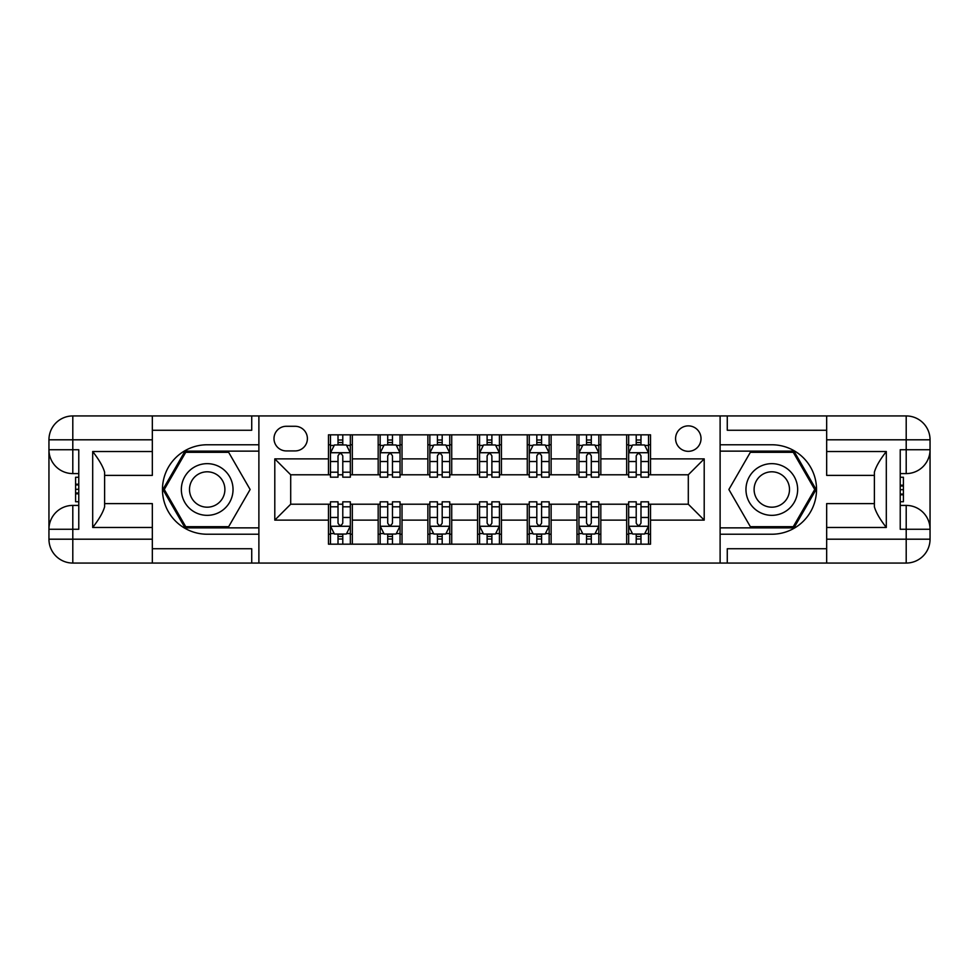 <?xml version="1.0" encoding="UTF-8"?>
<svg xmlns="http://www.w3.org/2000/svg" width="979" height="979" viewBox="0 0 979 979"><rect width="100%" height="100%" fill="white"/><g stroke="black" fill="none" stroke-linecap="round" stroke-linejoin="round"><path stroke-width="1.47" d="M688.298 425.877A12.727 12.727 0 0 0 675.583 438.604A12.727 12.727 0 0 0 688.298 451.331A12.727 12.727 0 0 0 701.025 438.604A12.727 12.727 0 0 0 688.298 425.877M152.332 548.742L251.725 548.742L251.725 563.06L826.668 563.06L826.668 539.196L906.199 539.196L906.199 529.26L900.227 529.26L900.227 449.74L906.199 449.74L906.199 439.804L826.668 439.804L826.668 451.527L886.313 451.527L886.313 527.473C879.95 519.298 875.972 512.421 874.382 506.816L874.382 472.184C875.972 466.579 879.95 459.702 886.313 451.527M286.321 450.927L295.071 450.927A12.323 12.323 0 0 0 307.394 438.604A12.323 12.323 0 0 0 295.071 426.281L286.321 426.281A12.323 12.323 0 0 0 273.998 438.604A12.323 12.323 0 0 0 286.321 450.927M720.116 444.772L720.116 534.228L771.807 534.228A44.728 44.728 0 0 0 816.535 489.5A44.728 44.728 0 0 0 771.807 444.772L720.116 444.772L720.116 415.94L152.332 415.94L152.332 439.804L72.801 439.804L72.801 449.74L78.773 449.74L78.773 529.26L72.801 529.26L72.801 539.196L152.332 539.196L152.332 527.473L92.687 527.473L92.687 451.527C99.05 459.702 103.028 466.579 104.618 472.184L104.618 506.816C103.028 512.421 99.05 519.298 92.687 527.473M258.884 534.228L258.884 444.772L207.193 444.772A44.728 44.728 0 0 0 162.465 489.5A44.728 44.728 0 0 0 207.193 534.228L258.884 534.228L258.884 563.06M328.467 520.118L274.793 520.118L274.793 458.882L328.467 458.882L328.467 474.791L290.702 474.791L290.702 504.209L328.467 504.209L328.467 544.177L650.533 544.177L650.533 504.209L688.298 504.209L688.298 474.791L650.533 474.791L650.533 458.882L704.207 458.882L704.207 520.118L650.533 520.118M650.533 458.882L650.533 434.823L328.467 434.823L328.467 458.882M626.67 434.823L626.67 474.791L628.665 474.791M636.215 474.791L640.988 474.791M648.539 474.791L650.533 474.791M626.67 474.791L598.842 474.791M576.974 434.823L576.974 474.791L578.956 474.791M586.519 474.791L591.292 474.791M576.974 474.791L549.146 474.791M527.277 434.823L527.277 474.791L529.26 474.791M536.81 474.791L541.583 474.791M527.277 474.791L499.437 474.791M477.568 434.823L477.568 474.791L479.563 474.791M487.114 474.791L491.886 474.791M477.568 474.791L449.74 474.791M427.872 434.823L427.872 474.791L429.854 474.791M437.417 474.791L442.19 474.791M427.872 474.791L400.044 474.791M378.175 434.823L378.175 474.791L380.158 474.791M387.708 474.791L392.481 474.791M378.175 474.791L350.335 474.791M328.467 474.791L330.461 474.791M338.012 474.791L342.785 474.791M328.467 504.209L330.461 504.209M338.012 504.209L342.785 504.209M350.335 504.209L352.33 504.209L352.33 544.177M380.158 504.209L352.33 504.209M387.708 504.209L392.481 504.209M400.044 504.209L402.026 504.209L402.026 544.177M429.854 504.209L402.026 504.209M437.417 504.209L442.19 504.209M449.74 504.209L451.723 504.209L451.723 544.177M479.563 504.209L451.723 504.209M487.114 504.209L491.886 504.209M499.437 504.209L501.432 504.209L501.432 544.177M529.26 504.209L501.432 504.209M536.81 504.209L541.583 504.209M549.146 504.209L551.128 504.209L551.128 544.177M578.956 504.209L551.128 504.209M586.519 504.209L591.292 504.209M598.842 504.209L600.825 504.209L600.825 544.177M628.665 504.209L600.825 504.209M636.215 504.209L640.988 504.209M648.539 504.209L650.533 504.209M352.33 434.823L352.33 474.791M328.467 444.772L330.461 444.772M338.012 444.772L342.785 444.772M350.335 444.772L352.33 444.772M328.467 534.228L330.461 534.228M338.012 534.228L342.785 534.228M350.335 534.228L352.33 534.228M378.175 504.209L378.175 544.177M402.026 434.823L402.026 474.791M378.175 444.772L380.158 444.772M387.708 444.772L392.481 444.772M400.044 444.772L402.026 444.772M378.175 534.228L380.158 534.228M387.708 534.228L392.481 534.228M400.044 534.228L402.026 534.228M427.872 504.209L427.872 544.177M427.872 534.228L429.854 534.228M437.417 534.228L442.19 534.228M449.74 534.228L451.723 534.228M451.723 434.823L451.723 474.791M427.872 444.772L429.854 444.772M437.417 444.772L442.19 444.772M449.74 444.772L451.723 444.772M477.568 504.209L477.568 544.177M477.568 534.228L479.563 534.228M487.114 534.228L491.886 534.228M499.437 534.228L501.432 534.228M501.432 434.823L501.432 474.791M477.568 444.772L479.563 444.772M487.114 444.772L491.886 444.772M499.437 444.772L501.432 444.772M527.277 504.209L527.277 544.177M527.277 534.228L529.26 534.228M536.81 534.228L541.583 534.228M549.146 534.228L551.128 534.228M551.128 434.823L551.128 474.791M527.277 444.772L529.26 444.772M536.81 444.772L541.583 444.772M549.146 444.772L551.128 444.772M576.974 504.209L576.974 544.177M576.974 534.228L578.956 534.228M586.519 534.228L591.292 534.228M598.842 534.228L600.825 534.228M600.825 434.823L600.825 474.791M576.974 444.772L578.956 444.772M586.519 444.772L591.292 444.772M598.842 444.772L600.825 444.772M626.67 504.209L626.67 544.177M626.67 534.228L628.665 534.228M636.215 534.228L640.988 534.228M648.539 534.228L650.533 534.228M626.67 444.772L628.665 444.772M636.215 444.772L640.988 444.772M648.539 444.772L650.533 444.772M290.702 474.791L274.793 458.882M290.702 504.209L274.793 520.118M704.207 458.882L688.298 474.791M704.207 520.118L688.298 504.209M342.785 439.999L338.012 439.999M350.335 472.184L342.785 472.184L342.785 477.177L350.335 477.177L350.335 452.922L346.358 444.968L334.439 444.968L330.461 452.922L330.461 477.177L338.012 477.177L338.012 472.184L330.461 472.184M330.461 452.922L330.461 434.823M350.335 452.922L350.335 434.823M338.012 444.968L338.012 434.823M342.785 434.823L342.785 444.968M342.785 472.184L342.785 455.908C341.194 452.836 339.603 452.836 338.012 455.908L338.012 472.184M338.012 539.001L342.785 539.001M330.461 506.816L338.012 506.816L338.012 501.823L330.461 501.823L330.461 526.078L334.439 534.032L346.358 534.032L350.335 526.078L350.335 501.823L342.785 501.823L342.785 506.816L350.335 506.816M350.335 526.078L350.335 544.177M330.461 526.078L330.461 544.177M342.785 534.032L342.785 544.177M338.012 544.177L338.012 534.032M338.012 506.816L338.012 523.092C339.603 526.164 341.194 526.164 342.785 523.092L342.785 506.816M392.481 439.999L387.708 439.999M400.044 472.184L392.481 472.184L392.481 477.177L400.044 477.177L400.044 452.922L396.067 444.968L384.135 444.968L380.158 452.922L380.158 477.177L387.708 477.177L387.708 472.184L380.158 472.184M380.158 452.922L380.158 434.823M400.044 452.922L400.044 434.823M387.708 444.968L387.708 434.823M392.481 434.823L392.481 444.968M392.481 472.184L392.481 455.908C390.89 452.836 389.299 452.836 387.708 455.908L387.708 472.184M442.19 439.999L437.417 439.999M449.74 472.184L442.19 472.184L442.19 477.177L449.74 477.177L449.74 452.922L445.763 444.968L433.832 444.968L429.854 452.922L429.854 477.177L437.417 477.177L437.417 472.184L429.854 472.184M429.854 452.922L429.854 434.823M449.74 452.922L449.74 434.823M437.417 444.968L437.417 434.823M442.19 434.823L442.19 444.968M442.19 472.184L442.19 455.908C440.599 452.836 439.008 452.836 437.417 455.908L437.417 472.184M491.886 439.999L487.114 439.999M499.437 472.184L491.886 472.184L491.886 477.177L499.437 477.177L499.437 452.922L495.46 444.968L483.54 444.968L479.563 452.922L479.563 477.177L487.114 477.177L487.114 472.184L479.563 472.184M479.563 452.922L479.563 434.823M499.437 452.922L499.437 434.823M487.114 444.968L487.114 434.823M491.886 434.823L491.886 444.968M491.886 472.184L491.886 455.908C490.295 452.836 488.705 452.836 487.114 455.908L487.114 472.184M387.708 539.001L392.481 539.001M380.158 506.816L387.708 506.816L387.708 501.823L380.158 501.823L380.158 526.078L384.135 534.032L396.067 534.032L400.044 526.078L400.044 501.823L392.481 501.823L392.481 506.816L400.044 506.816M400.044 526.078L400.044 544.177M380.158 526.078L380.158 544.177M392.481 534.032L392.481 544.177M387.708 544.177L387.708 534.032M387.708 506.816L387.708 523.092C389.299 526.164 390.89 526.164 392.481 523.092L392.481 506.816M437.417 539.001L442.19 539.001M429.854 506.816L437.417 506.816L437.417 501.823L429.854 501.823L429.854 526.078L433.832 534.032L445.763 534.032L449.74 526.078L449.74 501.823L442.19 501.823L442.19 506.816L449.74 506.816M449.74 526.078L449.74 544.177M429.854 526.078L429.854 544.177M442.19 534.032L442.19 544.177M437.417 544.177L437.417 534.032M437.417 506.816L437.417 523.092C438.996 526.164 440.587 526.164 442.19 523.092L442.19 506.816M487.114 539.001L491.886 539.001M479.563 506.816L487.114 506.816L487.114 501.823L479.563 501.823L479.563 526.078L483.54 534.032L495.46 534.032L499.437 526.078L499.437 501.823L491.886 501.823L491.886 506.816L499.437 506.816M499.437 526.078L499.437 544.177M479.563 526.078L479.563 544.177M491.886 534.032L491.886 544.177M487.114 544.177L487.114 534.032M487.114 506.816L487.114 523.092C488.705 526.164 490.295 526.164 491.886 523.092L491.886 506.816M541.583 439.999L536.81 439.999M549.146 472.184L541.583 472.184L541.583 477.177L549.146 477.177L549.146 452.922L545.168 444.968L533.237 444.968L529.26 452.922L529.26 477.177L536.81 477.177L536.81 472.184L529.26 472.184M529.26 452.922L529.26 434.823M549.146 452.922L549.146 434.823M536.81 444.968L536.81 434.823M541.583 434.823L541.583 444.968M541.583 472.184L541.583 455.908C540.004 452.836 538.413 452.836 536.81 455.908L536.81 472.184M536.81 539.001L541.583 539.001M529.26 506.816L536.81 506.816L536.81 501.823L529.26 501.823L529.26 526.078L533.237 534.032L545.168 534.032L549.146 526.078L549.146 501.823L541.583 501.823L541.583 506.816L549.146 506.816M549.146 526.078L549.146 544.177M529.26 526.078L529.26 544.177M541.583 534.032L541.583 544.177M536.81 544.177L536.81 534.032M536.81 506.816L536.81 523.092C538.401 526.164 539.992 526.164 541.583 523.092L541.583 506.816M194.27 467.118A25.846 25.846 0 0 0 184.811 502.423A25.846 25.846 0 0 0 220.116 511.882A25.846 25.846 0 0 0 229.575 476.577A25.846 25.846 0 0 0 194.27 467.118M198.345 474.179A17.695 17.695 0 0 0 191.872 498.348A17.695 17.695 0 0 0 216.041 504.821A17.695 17.695 0 0 0 222.527 480.652A17.695 17.695 0 0 0 198.345 474.179M250.122 489.5L228.658 526.678L185.729 526.678L164.276 489.5L185.729 452.322L228.658 452.322L250.122 489.5M758.884 511.882A25.846 25.846 0 0 0 794.189 502.423A25.846 25.846 0 0 0 784.73 467.118A25.846 25.846 0 0 0 749.424 476.577A25.846 25.846 0 0 0 758.884 511.882M762.959 504.821A17.695 17.695 0 0 0 787.128 498.348A17.695 17.695 0 0 0 780.655 474.179A17.695 17.695 0 0 0 756.473 480.652A17.695 17.695 0 0 0 762.959 504.821M750.342 452.322L793.271 452.322L814.724 489.5L793.271 526.678L750.342 526.678L728.878 489.5L750.342 452.322M258.884 444.772L258.884 415.94M92.687 451.527L152.332 451.527L152.332 439.804M152.332 451.527L152.332 475.39L104.618 475.39M152.332 539.196L152.332 563.06L72.801 563.06A23.851 23.851 0 0 1 48.95 539.196L48.95 439.804A23.851 23.851 0 0 1 72.801 415.94L152.332 415.94M104.618 503.61L152.332 503.61L152.332 527.473M251.725 563.06L152.332 563.06M48.95 529.26A23.851 23.851 0 0 1 72.801 505.409A23.851 23.851 0 0 0 48.95 529.26L72.801 529.26L72.801 505.409L78.773 505.409M78.773 473.591L72.801 473.591L72.801 449.74L48.95 449.74A23.851 23.851 0 0 0 72.801 473.591A23.851 23.851 0 0 1 48.95 449.74M251.725 415.94L251.725 430.258L152.332 430.258M258.884 451.135L185.043 451.135L162.893 489.5L185.043 527.865L258.884 527.865M78.773 477.262L75.591 477.262L75.591 493.012L78.773 493.012M75.591 489.304L78.773 489.304M75.591 484.923L78.773 484.923M75.591 484.201L78.773 484.201M75.591 493.012L75.591 501.737L78.773 501.737M75.591 493.795L78.773 493.795M720.116 534.228L720.116 563.06M720.116 415.94L906.199 415.94L906.199 439.804L930.05 439.804L930.05 539.196A23.851 23.851 0 0 1 906.199 563.06L826.668 563.06M886.313 527.473L826.668 527.473L826.668 539.196M826.668 527.473L826.668 503.61L874.382 503.61M874.382 475.39L826.668 475.39L826.668 451.527M826.668 439.804L826.668 415.94M930.05 449.74A23.851 23.851 0 0 1 906.199 473.591A23.851 23.851 0 0 0 930.05 449.74L906.199 449.74L906.199 473.591L900.227 473.591M900.227 505.409L906.199 505.409L906.199 529.26L930.05 529.26A23.851 23.851 0 0 0 906.199 505.409A23.851 23.851 0 0 1 930.05 529.26M727.275 415.94L727.275 430.258L826.668 430.258M727.275 563.06L727.275 548.742L826.668 548.742M930.05 439.804A23.851 23.851 0 0 0 906.199 415.94A23.851 23.851 0 0 1 930.05 439.804M720.116 527.865L793.957 527.865L816.107 489.5L793.957 451.135L720.116 451.135M900.227 501.737L903.409 501.737L903.409 485.988L900.227 485.988M903.409 489.696L900.227 489.696M903.409 494.077L900.227 494.077M903.409 494.799L900.227 494.799M903.409 485.988L903.409 477.262L900.227 477.262M903.409 485.205L900.227 485.205M591.292 439.999L586.519 439.999M598.842 472.184L591.292 472.184L591.292 477.177L598.842 477.177L598.842 452.922L594.865 444.968L582.933 444.968L578.956 452.922L578.956 477.177L586.519 477.177L586.519 472.184L578.956 472.184M578.956 452.922L578.956 434.823M598.842 452.922L598.842 434.823M586.519 444.968L586.519 434.823M591.292 434.823L591.292 444.968M591.292 472.184L591.292 455.908C589.701 452.836 588.11 452.836 586.519 455.908L586.519 472.184M640.988 439.999L636.215 439.999M648.539 472.184L640.988 472.184L640.988 477.177L648.539 477.177L648.539 452.922L644.561 444.968L632.642 444.968L628.665 452.922L628.665 477.177L636.215 477.177L636.215 472.184L628.665 472.184M628.665 452.922L628.665 434.823M648.539 452.922L648.539 434.823M636.215 444.968L636.215 434.823M640.988 434.823L640.988 444.968M640.988 472.184L640.988 455.908C639.397 452.836 637.806 452.836 636.215 455.908L636.215 472.184M586.519 539.001L591.292 539.001M578.956 506.816L586.519 506.816L586.519 501.823L578.956 501.823L578.956 526.078L582.933 534.032L594.865 534.032L598.842 526.078L598.842 501.823L591.292 501.823L591.292 506.816L598.842 506.816M598.842 526.078L598.842 544.177M578.956 526.078L578.956 544.177M591.292 534.032L591.292 544.177M586.519 544.177L586.519 534.032M586.519 506.816L586.519 523.092C588.11 526.164 589.701 526.164 591.292 523.092L591.292 506.816M636.215 539.001L640.988 539.001M628.665 506.816L636.215 506.816L636.215 501.823L628.665 501.823L628.665 526.078L632.642 534.032L644.561 534.032L648.539 526.078L648.539 501.823L640.988 501.823L640.988 506.816L648.539 506.816M648.539 526.078L648.539 544.177M628.665 526.078L628.665 544.177M640.988 534.032L640.988 544.177M636.215 544.177L636.215 534.032M636.215 506.816L636.215 523.092C637.806 526.164 639.397 526.164 640.988 523.092L640.988 506.816M378.175 520.118L352.33 520.118M378.175 458.882L352.33 458.882M427.872 458.882L402.026 458.882M427.872 520.118L402.026 520.118M477.568 458.882L451.723 458.882M477.568 520.118L451.723 520.118M527.277 458.882L501.432 458.882M527.277 520.118L501.432 520.118M576.974 458.882L551.128 458.882M576.974 520.118L551.128 520.118M626.67 458.882L600.825 458.882M626.67 520.118L600.825 520.118M350.237 452.726L330.559 452.726M330.461 445.445L334.194 445.445M346.603 445.445L350.335 445.445M338.012 461.525L330.461 461.525M350.335 461.525L342.785 461.525M342.785 442.532L338.012 442.532M330.559 526.274L350.237 526.274M350.335 533.555L346.603 533.555M334.194 533.555L330.461 533.555M342.785 517.475L350.335 517.475M330.461 517.475L338.012 517.475M338.012 536.468L342.785 536.468M399.934 452.726L380.256 452.726M380.158 445.445L383.89 445.445M396.299 445.445L400.044 445.445M387.708 461.525L380.158 461.525M400.044 461.525L392.481 461.525M392.481 442.532L387.708 442.532M449.642 452.726L429.952 452.726M429.854 445.445L433.599 445.445M445.996 445.445L449.74 445.445M437.417 461.525L429.854 461.525M449.74 461.525L442.19 461.525M442.19 442.532L437.417 442.532M499.339 452.726L479.661 452.726M479.563 445.445L483.296 445.445M495.704 445.445L499.437 445.445M487.114 461.525L479.563 461.525M499.437 461.525L491.886 461.525M491.886 442.532L487.114 442.532M380.256 526.274L399.934 526.274M400.044 533.555L396.299 533.555M383.89 533.555L380.158 533.555M392.481 517.475L400.044 517.475M380.158 517.475L387.708 517.475M387.708 536.468L392.481 536.468M429.952 526.274L449.642 526.274M449.74 533.555L445.996 533.555M433.599 533.555L429.854 533.555M442.19 517.475L449.74 517.475M429.854 517.475L437.417 517.475M437.417 536.468L442.19 536.468M479.661 526.274L499.339 526.274M499.437 533.555L495.704 533.555M483.296 533.555L479.563 533.555M491.886 517.475L499.437 517.475M479.563 517.475L487.114 517.475M487.114 536.468L491.886 536.468M549.048 452.726L529.358 452.726M529.26 445.445L533.004 445.445M545.401 445.445L549.146 445.445M536.81 461.525L529.26 461.525M549.146 461.525L541.583 461.525M541.583 442.532L536.81 442.532M529.358 526.274L549.048 526.274M549.146 533.555L545.401 533.555M533.004 533.555L529.26 533.555M541.583 517.475L549.146 517.475M529.26 517.475L536.81 517.475M536.81 536.468L541.583 536.468M72.801 415.94A23.851 23.851 0 0 0 48.95 439.804L72.801 439.804L72.801 415.94M72.801 563.06L72.801 539.196L48.95 539.196A23.851 23.851 0 0 0 72.801 563.06M906.199 563.06A23.851 23.851 0 0 0 930.05 539.196L906.199 539.196L906.199 563.06M598.744 452.726L579.066 452.726M578.956 445.445L582.701 445.445M595.11 445.445L598.842 445.445M586.519 461.525L578.956 461.525M598.842 461.525L591.292 461.525M591.292 442.532L586.519 442.532M648.441 452.726L628.763 452.726M628.665 445.445L632.397 445.445M644.806 445.445L648.539 445.445M636.215 461.525L628.665 461.525M648.539 461.525L640.988 461.525M640.988 442.532L636.215 442.532M579.066 526.274L598.744 526.274M598.842 533.555L595.11 533.555M582.701 533.555L578.956 533.555M591.292 517.475L598.842 517.475M578.956 517.475L586.519 517.475M586.519 536.468L591.292 536.468M628.763 526.274L648.441 526.274M648.539 533.555L644.806 533.555M632.397 533.555L628.665 533.555M640.988 517.475L648.539 517.475M628.665 517.475L636.215 517.475M636.215 536.468L640.988 536.468"/></g></svg>
